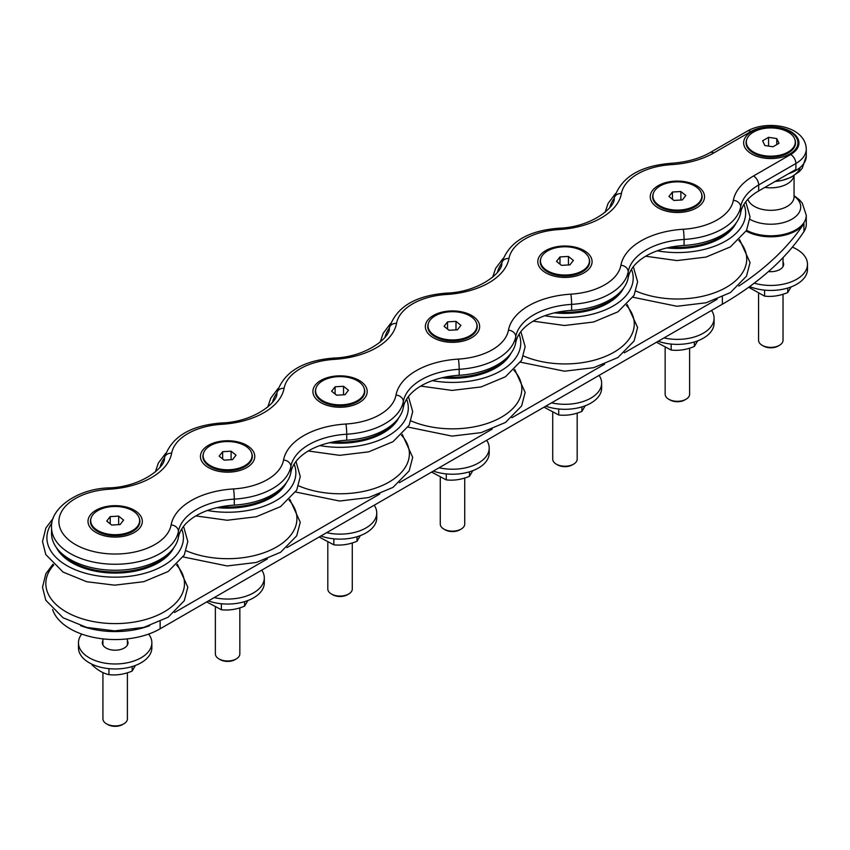 <?xml version="1.0" encoding="UTF-8"?>
<svg xmlns="http://www.w3.org/2000/svg" width="850" height="850" viewBox="0 0 850 850"><rect width="100%" height="100%" fill="white"/><g stroke="black" fill="none" stroke-linecap="round" stroke-linejoin="round"><path stroke-width="1.27" d="M554.412 312.874A61.157 35.307 0 0 0 623.666 287.959M557.887 312.12A61.157 35.307 0 0 0 620.851 291.359M666.857 247.956A61.157 35.307 0 0 0 736.111 223.04M670.331 247.201A61.157 35.307 0 0 0 733.295 226.44M441.968 377.793A61.157 35.307 0 0 0 511.222 352.877M445.442 377.039A61.157 35.307 0 0 0 508.406 356.277M217.069 507.631A61.157 35.307 0 0 0 286.333 482.715M220.554 506.876A61.157 35.307 0 0 0 283.517 486.126M56.44 547.634A61.157 35.307 0 0 0 115.164 573.081A61.157 35.307 0 0 0 173.889 547.634M59.256 551.044A61.157 35.307 0 0 0 115.164 572.029A61.157 35.307 0 0 0 171.062 551.044M329.513 442.712A61.157 35.307 0 0 0 398.777 417.796M332.998 441.957A61.157 35.307 0 0 0 395.962 421.207M656.476 342.252L671.171 350.062C678.906 350.912 686.63 349.711 694.365 346.471L697.68 340.839M671.171 350.062L671.171 344.069M694.365 346.471L694.365 341.966M711.546 310.452A36.699 21.186 180 0 1 714.085 318.197A36.699 21.186 180 0 1 663.988 337.918M714.085 318.197L714.085 323.191A36.699 21.186 180 0 1 695.311 341.679A36.699 21.186 180 0 1 658.208 341.254M544.021 407.171L558.726 414.981C566.461 415.831 574.186 414.63 581.921 411.389L585.236 405.758M558.726 414.981L558.726 408.988M581.921 411.389L581.921 406.895M599.101 375.371A36.699 21.186 180 0 1 601.641 383.116A36.699 21.186 180 0 1 551.533 402.836M601.641 383.116L601.641 388.11A36.699 21.186 180 0 1 582.866 406.598A36.699 21.186 180 0 1 545.764 406.172M431.577 472.09L446.282 479.899C454.017 480.749 461.741 479.549 469.476 476.308L472.791 470.677M446.282 479.899L446.282 473.907M469.476 476.308L469.476 471.814M486.657 440.289A36.699 21.186 180 0 1 489.196 448.035A36.699 21.186 180 0 1 439.089 467.755M489.196 448.035L489.196 453.029A36.699 21.186 180 0 1 470.422 471.516A36.699 21.186 180 0 1 433.319 471.091M319.132 537.009L333.837 544.818C341.562 545.668 349.297 544.468 357.032 541.237L360.347 535.596M333.837 544.818L333.837 538.826M357.032 541.237L357.032 536.733M374.212 505.219A36.699 21.186 180 0 1 376.752 512.954A36.699 21.186 180 0 1 326.644 532.674M376.752 512.954L376.752 517.947A36.699 21.186 180 0 1 357.978 536.435A36.699 21.186 180 0 1 320.875 536.01M206.688 601.928L221.393 609.737C229.117 610.587 236.852 609.397 244.587 606.156L247.903 600.514M221.393 609.737L221.393 603.744M244.587 606.156L244.587 601.651M261.768 570.138A36.699 21.186 180 0 1 264.308 577.872A36.699 21.186 180 0 1 214.2 597.593M264.308 577.872L264.308 582.866A36.699 21.186 180 0 1 245.533 601.354A36.699 21.186 180 0 1 208.431 600.929M91.97 664.201L91.97 664.859C97.623 670.172 103.286 673.434 108.949 674.656C116.673 675.506 124.408 674.316 132.143 671.075L135.458 665.433M108.949 674.656L108.949 668.663M132.143 671.075L132.143 666.57M127.394 640.528A12.846 7.416 180 0 1 127.999 642.791A12.846 7.416 180 0 1 120.073 649.644A12.846 7.416 180 0 1 106.08 648.04A12.846 7.416 180 0 1 102.319 642.791A12.846 7.416 180 0 1 102.924 640.528M148.612 634.079A36.699 21.186 180 0 1 151.852 642.791A36.699 21.186 180 0 1 129.2 662.362A36.699 21.186 180 0 1 89.207 657.773A36.699 21.186 180 0 1 78.466 642.791A36.699 21.186 180 0 1 81.706 634.079M151.852 642.791L151.852 647.785A36.699 21.186 180 0 1 129.2 667.356A36.699 21.186 180 0 1 89.207 662.766A36.699 21.186 180 0 1 78.466 647.785L78.466 642.791M748.659 287.268L764.586 296.129C772.321 296.979 780.056 295.779 787.78 292.538L791.095 286.907M764.586 296.129L764.586 290.137M787.78 292.538L787.78 288.033M783.031 262.002A12.846 7.416 180 0 1 783.647 264.265A12.846 7.416 180 0 1 768.464 271.554M792.381 247.127A36.699 21.186 180 0 1 807.5 264.265A36.699 21.186 180 0 1 754.216 283.156M807.5 264.265L807.5 269.259A36.699 21.186 180 0 1 787.684 288.065A36.699 21.186 180 0 1 749.636 286.556M701.856 195.978A24.469 14.121 180 0 1 684.888 209.429A24.469 14.121 180 0 1 657.528 204.234A24.469 14.121 180 0 1 652.917 195.978A24.469 14.121 180 0 1 677.386 181.857A24.469 14.121 180 0 1 701.856 195.978L701.856 196.977A24.469 14.121 180 0 1 694.779 206.911M659.993 206.911A24.469 14.121 180 0 1 657.528 205.232A24.469 14.121 180 0 1 652.917 196.977L652.917 195.978M653.289 193.534A24.735 14.28 0 0 0 659.898 206.858A24.735 14.28 0 0 0 694.875 206.858A24.735 14.28 0 0 0 701.484 193.534M701.388 189.433A27.157 15.682 0 0 0 661.258 184.153A27.157 15.682 0 0 0 658.187 207.846A27.157 15.682 0 0 0 696.586 207.846A27.157 15.682 0 0 0 701.388 189.433M696.511 207.889A26.934 15.555 180 0 1 696.437 207.942A26.934 15.555 180 0 1 658.336 207.942A26.934 15.555 180 0 1 658.261 207.889M589.411 260.908A24.469 14.121 180 0 1 572.443 274.348A24.469 14.121 180 0 1 545.073 269.152A24.469 14.121 180 0 1 540.472 260.908A24.469 14.121 180 0 1 564.942 246.776A24.469 14.121 180 0 1 589.411 260.908L589.411 261.906A24.469 14.121 180 0 1 582.335 271.83M547.549 271.83A24.469 14.121 180 0 1 545.073 270.151A24.469 14.121 180 0 1 540.472 261.906L540.472 260.908M540.844 258.453A24.735 14.28 0 0 0 547.453 271.777A24.735 14.28 0 0 0 582.431 271.777A24.735 14.28 0 0 0 589.039 258.453M588.944 254.352A27.157 15.682 0 0 0 548.813 249.071A27.157 15.682 0 0 0 545.742 272.765A27.157 15.682 0 0 0 584.141 272.765A27.157 15.682 0 0 0 588.944 254.352M584.067 272.808A26.934 15.555 180 0 1 583.992 272.861A26.934 15.555 180 0 1 545.891 272.861A26.934 15.555 180 0 1 545.817 272.808M476.956 325.826A24.469 14.121 180 0 1 459.999 339.267A24.469 14.121 180 0 1 432.629 334.071A24.469 14.121 180 0 1 428.028 325.826A24.469 14.121 180 0 1 452.498 311.695A24.469 14.121 180 0 1 476.956 325.826L476.956 326.825A24.469 14.121 180 0 1 469.891 336.749M435.104 336.749A24.469 14.121 180 0 1 432.629 335.07A24.469 14.121 180 0 1 428.028 326.825L428.028 325.826M428.4 323.382A24.735 14.28 0 0 0 435.009 336.696A24.735 14.28 0 0 0 469.986 336.696A24.735 14.28 0 0 0 476.595 323.382M476.499 319.271A27.157 15.682 0 0 0 436.369 313.99A27.157 15.682 0 0 0 433.298 337.684A27.157 15.682 0 0 0 471.697 337.684A27.157 15.682 0 0 0 476.499 319.271M471.623 337.737A26.934 15.555 180 0 1 471.538 337.779A26.934 15.555 180 0 1 433.447 337.779A26.934 15.555 180 0 1 433.373 337.737M364.512 390.745A24.469 14.121 180 0 1 347.554 404.186A24.469 14.121 180 0 1 320.184 398.99A24.469 14.121 180 0 1 315.584 390.745A24.469 14.121 180 0 1 340.053 376.614A24.469 14.121 180 0 1 364.512 390.745L364.512 391.744A24.469 14.121 180 0 1 357.446 401.678M322.66 401.678A24.469 14.121 180 0 1 320.184 399.989A24.469 14.121 180 0 1 315.584 391.744L315.584 390.745M315.956 388.301A24.735 14.28 0 0 0 322.564 401.614A24.735 14.28 0 0 0 357.542 401.614A24.735 14.28 0 0 0 364.151 388.301M364.055 384.189A27.157 15.682 0 0 0 323.914 378.909A27.157 15.682 0 0 0 320.843 402.603A27.157 15.682 0 0 0 359.252 402.603A27.157 15.682 0 0 0 364.055 384.189M359.178 402.656A26.934 15.555 180 0 1 359.093 402.698A26.934 15.555 180 0 1 321.002 402.698A26.934 15.555 180 0 1 320.928 402.656M252.067 455.664A24.469 14.121 180 0 1 235.11 469.104A24.469 14.121 180 0 1 207.74 463.909A24.469 14.121 180 0 1 203.139 455.664A24.469 14.121 180 0 1 227.609 441.533A24.469 14.121 180 0 1 252.067 455.664L252.067 456.663A24.469 14.121 180 0 1 245.002 466.597M210.216 466.597A24.469 14.121 180 0 1 207.74 464.908A24.469 14.121 180 0 1 203.139 456.663L203.139 455.664M203.511 453.22A24.735 14.28 0 0 0 210.12 466.533A24.735 14.28 0 0 0 245.097 466.533A24.735 14.28 0 0 0 251.696 453.22M251.611 449.108A27.157 15.682 0 0 0 211.469 443.828A27.157 15.682 0 0 0 208.399 467.532A27.157 15.682 0 0 0 246.808 467.532A27.157 15.682 0 0 0 251.611 449.108M246.734 467.574A26.934 15.555 180 0 1 246.649 467.617A26.934 15.555 180 0 1 208.558 467.617A26.934 15.555 180 0 1 208.484 467.574M783.031 294.238L783.031 340.308A12.229 7.066 180 0 1 779.492 345.281A12.229 7.066 180 0 1 779.45 345.302A12.229 7.066 180 0 1 762.153 345.302A12.229 7.066 180 0 1 758.572 340.308L758.572 294.036M762.153 345.302L763.449 346.046A10.402 6.003 0 0 0 778.154 346.046A10.402 6.003 0 0 0 778.186 346.035L779.45 345.302M764.841 145.52L762.609 140.803L768.57 137.328L776.773 138.571L778.993 143.299L773.032 146.774L764.841 145.52M776.773 138.571L776.773 144.596M768.57 137.328L768.57 146.094M788.173 151.991A24.469 14.121 180 0 1 761.494 155.114A24.469 14.121 180 0 1 746.343 142.046A24.469 14.121 180 0 1 770.801 127.925A24.469 14.121 180 0 1 795.271 142.046A24.469 14.121 180 0 1 788.173 151.991M753.408 152.979A24.469 14.121 180 0 1 746.343 143.044L746.343 142.046M795.271 142.046L795.271 143.044A24.469 14.121 180 0 1 788.194 152.979M746.704 139.602A24.735 14.28 0 0 0 753.312 152.926A24.735 14.28 0 0 0 788.29 152.926A24.735 14.28 0 0 0 794.899 139.602M139.623 520.582A24.469 14.121 180 0 1 122.666 534.023A24.469 14.121 180 0 1 95.296 528.827A24.469 14.121 180 0 1 90.695 520.582A24.469 14.121 180 0 1 115.164 506.462A24.469 14.121 180 0 1 139.623 520.582L139.623 521.581A24.469 14.121 180 0 1 132.558 531.516M97.761 531.516A24.469 14.121 180 0 1 95.296 529.826A24.469 14.121 180 0 1 90.695 521.581L90.695 520.582M91.067 518.139A24.735 14.28 0 0 0 97.665 531.462A24.735 14.28 0 0 0 132.653 531.462A24.735 14.28 0 0 0 139.251 518.139M139.166 514.027A27.157 15.682 0 0 0 99.025 508.746A27.157 15.682 0 0 0 95.954 532.451A27.157 15.682 0 0 0 134.364 532.451A27.157 15.682 0 0 0 139.166 514.027M134.289 532.493A26.934 15.555 180 0 1 134.204 532.536A26.934 15.555 180 0 1 96.114 532.536A26.934 15.555 180 0 1 96.039 532.493M761.749 128.042A27.157 15.682 0 0 0 751.602 153.914A27.157 15.682 0 0 0 790.001 153.914A27.157 15.682 0 0 0 793.773 134.47A27.157 15.682 0 0 0 761.749 128.042M789.926 153.956A26.934 15.555 180 0 1 789.852 154.009A26.934 15.555 180 0 1 779.779 157.675A26.934 15.555 180 0 1 751.751 154.009A26.934 15.555 180 0 1 751.676 153.956M740.648 212.787L740.648 206.794A62.815 36.263 180 0 1 758.689 184.96L795.887 163.487L795.887 169.479L758.689 190.952A62.815 36.263 0 0 0 740.648 212.787A63.612 36.72 180 0 1 684.069 245.448A62.815 36.263 0 0 0 628.203 277.706A63.612 36.72 180 0 1 571.625 310.367A62.815 36.263 0 0 0 515.748 342.624A63.612 36.72 180 0 1 459.181 375.286A62.815 36.263 0 0 0 403.304 407.543A63.612 36.72 180 0 1 346.726 440.204A62.815 36.263 0 0 0 290.859 472.462A63.612 36.72 180 0 1 234.281 505.123A62.815 36.263 0 0 0 178.415 537.381A63.612 36.72 180 0 1 111.817 570.201A63.612 36.72 180 0 1 51.553 533.524L51.553 527.531A63.612 36.72 0 0 0 111.817 564.209A63.612 36.72 0 0 0 178.415 531.388A7.342 5.961 -169.6 0 0 171.116 524.949A56.27 32.491 180 0 1 113.188 554.009A56.27 32.491 180 0 1 58.926 522.676A56.27 32.491 180 0 1 109.246 489.228A70.146 40.502 0 0 0 171.647 453.209A56.27 32.491 180 0 1 221.701 424.309A70.146 40.502 0 0 0 284.091 388.291A56.27 32.491 180 0 1 334.146 359.391A70.146 40.502 0 0 0 396.536 323.372A56.27 32.491 180 0 1 446.59 294.472A70.146 40.502 0 0 0 508.98 258.453A56.27 32.491 180 0 1 559.034 229.553A70.146 40.502 0 0 0 621.424 193.534A56.27 32.491 180 0 1 671.479 164.634A70.146 40.502 0 0 0 713.713 153L750.911 131.527A28.135 16.246 180 0 1 790.702 131.527A28.135 16.246 180 0 1 790.702 154.498L753.504 175.971A70.146 40.502 0 0 0 733.348 200.356A56.27 32.491 180 0 1 683.294 229.245A7.342 0.627 86.5 0 1 684.069 239.456A63.612 36.72 0 0 0 740.648 206.794A7.342 5.961 -169.6 0 0 733.348 200.356M52.626 609.567A63.612 36.72 0 0 0 96.326 637.914A63.612 36.72 0 0 0 160.14 628.809L722.362 304.215A359.709 207.676 0 0 0 803.93 231.636L803.93 223.646A35.477 20.485 180 0 1 746.162 231.051M149.727 625.674A63.612 36.72 180 0 1 80.591 625.674M717.113 299.253L624.314 352.824M604.669 364.172L511.87 417.743M492.224 429.091L399.426 482.662M379.78 494.009L286.981 547.581M267.336 558.928L174.537 612.51M803.93 223.646A359.709 207.676 180 0 1 738.799 286.078M803.93 231.636A35.477 20.485 0 0 0 806.278 224.304L806.278 215.316A35.477 20.485 180 0 1 803.93 222.647A35.477 20.485 180 0 1 746.587 230.286M127.394 672.764L127.394 718.834A12.229 7.066 180 0 1 123.813 723.828A12.229 7.066 180 0 1 106.505 723.828A12.229 7.066 180 0 1 105.23 722.957A12.229 7.066 180 0 1 102.924 718.834L102.924 672.562M106.505 723.828L107.812 724.582A10.402 6.003 -0 0 0 122.517 724.582L123.813 723.828M118.649 516.12L123.59 520.094L120.105 524.556L111.679 525.045L106.728 521.071L110.213 516.609L118.649 516.12L118.649 524.641M110.213 516.609L110.213 523.866M239.838 607.846L239.838 653.916A12.229 7.066 180 0 1 236.258 658.909A12.229 7.066 180 0 1 218.96 658.909A12.229 7.066 180 0 1 217.674 658.038A12.229 7.066 180 0 1 215.369 653.916L215.369 607.644M218.96 658.909L220.256 659.664A10.402 6.003 -0 0 0 234.961 659.664L236.258 658.909M231.094 451.201L236.034 455.175L232.549 459.638L224.124 460.126L219.173 456.152L222.657 451.69L231.094 451.201L231.094 459.723M222.657 451.69L222.657 458.947M352.283 542.927L352.283 588.997A12.229 7.066 180 0 1 348.702 593.991A12.229 7.066 180 0 1 331.404 593.991A12.229 7.066 180 0 1 330.119 593.119A12.229 7.066 180 0 1 327.813 588.997L327.813 542.725M331.404 593.991L332.701 594.745A10.402 6.003 -0 0 0 347.406 594.745L348.702 593.991M343.538 386.283L348.479 390.256L344.994 394.719L336.568 395.197L331.617 391.234L335.102 386.771L343.538 386.283L343.538 394.804M335.102 386.771L335.102 394.028M464.727 478.008L464.727 524.078A12.229 7.066 180 0 1 461.146 529.072A12.229 7.066 180 0 1 443.849 529.072A12.229 7.066 180 0 1 442.563 528.201A12.229 7.066 180 0 1 440.268 524.078L440.268 477.806M443.849 529.072L445.145 529.826A10.402 6.003 -0 0 0 459.85 529.826L461.146 529.072M455.983 321.364L460.934 325.337L457.438 329.8L449.013 330.278L444.061 326.304L447.546 321.853L455.983 321.364L455.983 329.874M447.546 321.853L447.546 329.109M577.171 413.089L577.171 459.159A12.229 7.066 180 0 1 573.591 464.153A12.229 7.066 180 0 1 556.293 464.153A12.229 7.066 180 0 1 555.008 463.282A12.229 7.066 180 0 1 552.713 459.159L552.713 412.888M556.293 464.153L557.589 464.908A10.402 6.003 -0 0 0 572.294 464.908L573.591 464.153M568.427 256.445L573.378 260.419L569.893 264.871L561.457 265.359L556.506 261.386L559.991 256.934L568.427 256.445L568.427 264.956M559.991 256.934L559.991 264.191M689.616 348.171L689.616 394.241A12.229 7.066 180 0 1 686.035 399.234A12.229 7.066 180 0 1 668.737 399.234A12.229 7.066 180 0 1 667.452 398.363A12.229 7.066 180 0 1 665.157 394.241L665.157 347.969M668.737 399.234L670.034 399.978A10.402 6.003 -0 0 0 684.739 399.978L686.035 399.234M680.871 191.526L685.822 195.5L682.338 199.952L673.901 200.441L668.95 196.467L672.435 192.015L680.871 191.526L680.871 200.037M672.435 192.015L672.435 199.272M523.515 356.001A69.339 40.035 0 0 0 609.971 354.344A69.339 40.035 0 0 0 626.344 305.299M501.755 263.192A68.255 39.408 0 0 0 497.441 272.255M544.765 315.733A68.255 39.408 0 0 0 611.331 306.999A68.255 39.408 0 0 0 631.497 269.344M635.959 291.072A69.339 40.035 0 0 0 722.415 289.425A69.339 40.035 0 0 0 738.788 240.38M614.199 198.273A68.255 39.408 0 0 0 609.886 207.336M657.209 250.814A68.255 39.408 0 0 0 723.775 242.08A68.255 39.408 0 0 0 743.941 204.425M411.06 420.92A69.339 40.035 0 0 0 497.516 419.263A69.339 40.035 0 0 0 513.899 370.217M389.311 328.111A68.255 39.408 0 0 0 384.986 337.174M432.321 380.651A68.255 39.408 0 0 0 498.886 371.918A68.255 39.408 0 0 0 519.053 334.263M186.171 550.758A69.339 40.035 0 0 0 272.627 549.1A69.339 40.035 0 0 0 289.011 500.066M164.411 457.948A68.255 39.408 0 0 0 160.097 467.011M207.432 510.499A68.255 39.408 0 0 0 273.998 501.755A68.255 39.408 0 0 0 294.164 464.1M53.752 564.984A69.339 40.035 0 0 0 115.164 623.602A69.339 40.035 0 0 0 176.566 564.984M51.967 522.867A68.255 39.408 0 0 0 109.576 577.044A68.255 39.408 0 0 0 181.709 529.019M298.616 485.839A69.339 40.035 0 0 0 385.071 484.181A69.339 40.035 0 0 0 401.455 435.147M276.856 393.029A68.255 39.408 0 0 0 272.542 402.092M319.876 445.581A68.255 39.408 0 0 0 386.442 436.836A68.255 39.408 0 0 0 406.608 399.181M758.689 190.952L758.689 184.96A7.342 4.239 -120 0 0 753.504 175.971M750.911 131.527A7.342 4.239 60 0 0 747.235 131.155C767.136 119.542 805.322 125.736 806.278 149.005A35.477 20.485 0 0 1 795.887 163.487A7.342 4.239 -120 0 0 790.702 154.498M747.235 131.155L710.048 152.628A7.342 4.239 60 0 1 713.713 153M109.246 489.228A7.342 0.627 86.5 0 0 108.8 487.9C142.035 487.007 165.909 466.608 164.433 457.884C171.105 437.144 190.039 425.51 221.255 422.981C254.479 422.089 278.354 401.678 276.877 392.966C283.549 372.226 302.494 360.591 333.699 358.062C366.924 357.159 390.798 336.759 389.321 328.047C395.994 307.307 414.938 295.672 446.144 293.144C479.368 292.241 503.243 271.841 501.766 263.118C508.438 242.388 527.383 230.754 558.588 228.225C591.812 227.322 615.687 206.922 614.21 198.199C620.883 177.469 639.827 165.835 671.032 163.306A7.342 0.627 86.5 0 1 671.479 164.634M614.21 198.199A7.342 5.961 10.4 0 1 621.424 193.534M558.588 228.225A7.342 0.627 86.5 0 1 559.034 229.553M501.766 263.118A7.342 5.961 10.4 0 1 508.98 258.453M446.144 293.144A7.342 0.627 86.5 0 1 446.59 294.472M389.321 328.047A7.342 5.961 10.4 0 1 396.536 323.372M333.699 358.062A7.342 0.627 86.5 0 1 334.146 359.391M276.877 392.966A7.342 5.961 10.4 0 1 284.091 388.291M221.255 422.981A7.342 0.627 86.5 0 1 221.701 424.309M164.433 457.884A7.342 5.961 10.4 0 1 171.647 453.209M178.415 537.381L178.415 531.388A62.815 36.263 180 0 1 234.281 499.131A7.342 0.627 -93.5 0 0 233.516 488.931A70.146 40.502 0 0 0 171.116 524.949M234.281 505.123L234.281 499.131A63.612 36.72 0 0 0 290.859 466.469A7.342 5.961 -169.6 0 0 283.56 460.031A56.27 32.491 180 0 1 233.516 488.931M290.859 472.462L290.859 466.469A62.815 36.263 180 0 1 346.726 434.212A7.342 0.627 -93.5 0 0 345.961 424.012A70.146 40.502 0 0 0 283.56 460.031M346.726 440.204L346.726 434.212A63.612 36.72 0 0 0 403.304 401.551A7.342 5.961 -169.6 0 0 396.004 395.112A56.27 32.491 180 0 1 345.961 424.012M403.304 407.543L403.304 401.551A62.815 36.263 180 0 1 459.181 369.293A7.342 0.627 -93.5 0 0 458.405 359.093A70.146 40.502 0 0 0 396.004 395.112M459.181 375.286L459.181 369.293A63.612 36.72 0 0 0 515.748 336.632A7.342 5.961 -169.6 0 0 508.449 330.193A56.27 32.491 180 0 1 458.405 359.093M515.748 342.624L515.748 336.632A62.815 36.263 180 0 1 571.625 304.374A7.342 0.627 -93.5 0 0 570.849 294.164A70.146 40.502 0 0 0 508.449 330.193M571.625 310.367L571.625 304.374A63.612 36.72 0 0 0 628.203 271.713A7.342 5.961 -169.6 0 0 620.904 265.274A56.27 32.491 180 0 1 570.849 294.164M683.294 229.245A70.146 40.502 0 0 0 620.904 265.274M628.203 277.706L628.203 271.713A62.815 36.263 180 0 1 684.069 239.456L684.069 245.448M794.049 196.074A29.909 17.266 180 0 1 790.968 219.704A29.909 17.266 180 0 1 749.923 219.321M794.049 175.663L794.049 196.903A23.237 13.419 180 0 1 772.862 210.269A23.237 13.419 180 0 1 747.926 199.272M793.932 175.738A23.237 13.419 180 0 1 764.872 187.383M800.243 167.418A29.909 17.266 180 0 1 775.147 181.454L782.361 180.327L790.936 177.352L799.393 171.541L802.273 168.183L806.278 155.996L806.278 149.005M788.492 173.751A35.477 20.485 0 0 0 806.278 155.996M160.14 628.809L160.14 621.605M722.362 304.215L722.362 297.001M520.519 362.185L564.485 371.195L593.576 367.699L617.929 357.531L634.068 341.041L637.606 327.484L627.141 304.534M503.009 258.57L495.635 268.377L492.649 277.228M533.173 321.162L564.485 325.497L593.576 322.012L617.929 311.833L634.068 295.354L637.606 281.786L633.324 266.709M632.963 297.256L676.929 306.276L706.021 302.781L730.373 292.612L746.513 276.123L750.051 262.565L739.585 239.615M615.453 193.651L608.079 203.458L605.094 212.309M645.617 256.233L676.929 260.578L706.021 257.082L730.373 246.914L746.513 230.424L750.051 216.867L745.769 201.79M408.074 427.104L452.041 436.114L481.132 432.629L505.474 422.45L521.624 405.96L525.151 392.402L514.696 369.453M390.564 323.489L383.191 333.296L380.205 342.146M420.729 386.081L452.041 390.416L481.132 386.931L505.474 376.752L521.624 360.272L525.151 346.704L520.88 331.627M183.186 556.941L227.152 565.951L256.243 562.466L280.585 552.287L296.724 535.808L300.263 522.24L289.797 499.29M165.676 453.337L158.302 463.133L155.316 471.984M195.84 515.918L227.152 520.253L256.243 516.768L280.585 506.6L296.724 490.11L300.263 476.542L295.991 461.465M52.966 564.209L45.847 573.75L42.5 587.265L45.794 600.259L63.081 617.78L86.7 627.428L114.707 630.87L143.799 627.385L168.141 617.217L184.28 600.727L187.818 587.159L177.352 564.209M53.231 518.256L45.847 528.052L42.5 541.577L45.794 554.561L63.081 572.082L86.7 581.729L114.707 585.172L143.799 581.687L168.141 571.519L184.28 555.029L187.818 541.471L183.547 526.384M295.63 492.022L339.596 501.033L368.688 497.547L393.029 487.369L409.169 470.889L412.707 457.321L402.241 434.371M278.12 388.418L270.746 398.214L267.761 407.065M308.284 450.999L339.596 455.334L368.688 451.849L393.029 441.681L409.169 425.191L412.707 411.623L408.436 396.546M102.924 638.881L102.924 645.054M127.394 638.881L127.394 645.054M783.031 257.614L783.031 266.517M671.032 163.306C686.407 162.244 699.412 158.684 710.048 152.628M108.8 487.9C76.989 488.75 49.938 508.831 51.553 527.531M806.278 215.316L802.294 203.171L799.446 199.824L794.049 195.649"/></g></svg>

